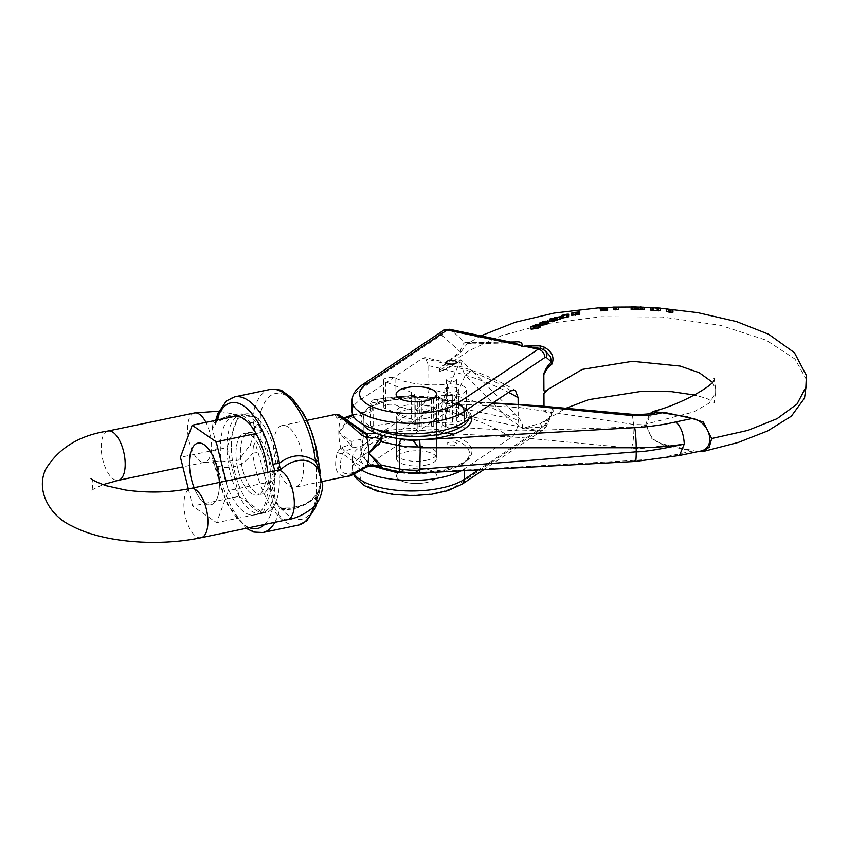 <?xml version="1.0" encoding="UTF-8"?>
<svg xmlns="http://www.w3.org/2000/svg" width="849" height="849" viewBox="0 0 849 849"><rect width="100%" height="100%" fill="white"/><g stroke="black" fill="none" stroke-linecap="round" stroke-linejoin="round"><path stroke-width="0.64" stroke-dasharray="4.25 3.18" d="M449.482 442.202A5.041 1.9 -0.3 0 0 446.839 443.889A5.041 1.9 -0.3 0 0 451.891 445.767A5.041 1.9 -0.3 0 0 456.911 443.836A5.041 1.9 -0.3 0 0 449.482 442.202M549.834 321.506L560.478 319.182M557.22 319.818L554.471 320.2L557.22 320.243M553.951 320.901L551.426 321.251L553.951 321.368M571.823 315.467L574.794 314.395L579.75 314.289M613.498 309.577L618.433 309.588M650.759 310.129L660.182 310.596M657.222 310.713L657.89 310.575L657.222 310.511M712.205 382.082L715.654 389.075L715.59 393.289L709 403.233L693.421 412.062L645.781 424.118L649.708 413.686M805.86 387.303L806.03 378.93L795.004 359.063L766.138 340.152L720.132 325.241L662.379 317.017L601.325 316.719L545.833 323.702L501.61 335.663L469.189 350.595L439.708 370.397M439.676 371.575C446.542 368.593 453.451 364.656 460.391 359.774C462.811 360.496 468.574 369.007 472.978 371.469A12.597 7.354 135.9 0 0 465.22 375.343C462.832 371.958 461.474 363.085 460.413 360.719C453.43 365.484 446.521 369.135 439.665 371.66L439.655 368.774L460.349 352.813L466.929 344.068L472.829 342.646L510.217 342.03M668.916 312.188L671.336 312.05L668.906 311.7M666.635 311.392L672.949 312.241M631.136 309.386L644.02 309.705M601.814 310.851L602.705 310.681L601.814 310.766M602.694 308.198L602.705 310.681C598.948 310.872 599.712 310.723 604.976 310.235L601.357 310.681M601.612 308.123L601.623 310.607L604.605 310.511C602.461 310.766 602.61 310.798 605.04 310.617L607.597 310.309M604.594 308.028L604.605 310.511C602.461 310.766 602.61 310.798 605.04 310.617L605.029 308.134M562.144 318.12L566.654 316.9L561.476 317.94C567.058 316.507 568.979 316.284 567.238 317.261M562.685 315.488L562.643 317.866L562.632 315.499M548.125 323.575L544.135 324.679L546.172 323.596L543.986 323.798L540.59 325.379M531.177 329.253L535.326 327.385L532.419 328.86L533.565 328.712L533.469 326.143M532.058 326.292L532.196 328.85L532.408 326.377M533.543 326.239L533.565 328.712C534.891 327.64 537.077 326.982 540.144 326.748L540.601 326.907M538.701 327.873L537.958 328.107L538.701 328.001M352.112 411.478A59.95 22.647 179.7 0 1 359.934 400.208L422.505 358.289L425.147 357.641C462.036 365.367 492.102 376.266 515.364 390.328M425.965 418.387A20.153 7.62 -0.3 0 0 436.524 411.627A20.153 7.62 -0.3 0 0 416.328 404.124A20.153 7.62 -0.3 0 0 396.218 411.839A20.153 7.62 -0.3 0 0 425.965 418.387M453.939 381.381A5.041 1.9 -0.3 0 0 456.582 379.694A5.041 1.9 -0.3 0 0 451.53 377.816A5.041 1.9 -0.3 0 0 446.5 379.736A5.041 1.9 -0.3 0 0 453.939 381.381M472.829 342.646A12.597 10.421 -91.3 0 1 469.285 343.484A12.597 10.421 -91.3 0 1 465.04 342.508C462.822 343.824 461.262 346.965 460.36 351.911C453.387 356.495 446.478 362.109 439.644 368.742L439.665 368.806M361.419 470.017A59.95 22.647 179.7 0 1 352.356 458.131A59.95 22.647 179.7 0 1 360.178 446.861L422.749 404.941C426.516 401.715 428.565 396.441 428.904 389.118L428.777 365.781L425.147 357.641M544.029 406.236L544.029 410.046M543.838 410.311C545.918 413.049 548.55 413.59 551.723 411.914L551.479 414.928L544.251 425.604L541.864 427.026L525.244 427.96C522.57 428.628 521.392 428.384 521.732 427.227L507.575 418.005L465.22 375.343L451.551 406.247L507.575 418.005A12.597 7.344 135.1 0 1 515.279 414.079C520.649 419.395 523.037 423.8 522.422 427.291C521.764 428.289 522.57 428.448 524.831 427.758L540.442 423.301L565.784 408.327M518.155 404.357L518.24 421.019C517.646 428.883 515.29 434.359 511.183 437.447L464.445 468.765A59.95 22.647 179.7 0 1 460.445 471.099M645.781 424.118L651.926 438.753L661.498 443.762L697.825 451.668M513.878 342.805L507.171 341.829L465.04 342.508L451.159 330.059L507.171 341.829A12.597 10.337 -90.8 0 0 511.31 342.805L514.282 342.89M540.919 348.483A12.597 5.784 -78.1 0 1 541.45 348.652L541.163 348.631A12.597 3.141 -74.3 0 0 541.45 348.652L545.854 351.348M460.349 352.813A12.597 9.933 -126.7 0 0 460.36 351.911L442.212 335.642A7.556 6.495 131.9 0 1 451.159 330.059A12.597 5.784 101.9 0 0 449.79 329.338M512.987 342.614A12.597 10.337 -90.8 0 1 511.31 342.805L466.929 344.057M540.866 348.472A12.597 3.141 -74.3 0 0 541.163 348.621L543.7 349.756A12.597 1.242 -57.8 0 0 543.848 349.767A7.556 6.495 -48.1 0 1 544.952 350.531M543.625 349.555A12.597 1.242 -57.8 0 0 543.7 349.756L546.098 351.571M426.294 482.54A20.153 7.62 179.7 0 1 396.547 475.992A20.153 7.62 179.7 0 1 416.668 468.266A20.153 7.62 179.7 0 1 436.864 475.78A20.153 7.62 179.7 0 1 426.294 482.54M426.209 465.05A20.153 7.62 -0.3 0 0 436.768 458.28A20.153 7.62 -0.3 0 0 416.572 450.777A20.153 7.62 -0.3 0 0 396.462 458.492A20.153 7.62 -0.3 0 0 426.209 465.05M454.279 445.523A5.041 1.9 179.7 0 1 446.839 443.889A5.041 1.9 179.7 0 1 451.87 441.958A5.041 1.9 179.7 0 1 456.911 443.836A5.041 1.9 179.7 0 1 454.279 445.523M454.183 428.034A5.041 1.9 -0.3 0 0 456.826 426.347A5.041 1.9 -0.3 0 0 451.774 424.468A5.041 1.9 -0.3 0 0 446.744 426.4A5.041 1.9 -0.3 0 0 454.183 428.034M552.126 409.589A12.597 10.804 -108.8 0 0 551.723 411.914L546.82 423.014A7.556 2.823 23.8 0 1 547.159 424.68A7.556 2.823 23.8 0 1 544.251 425.604A12.597 3.831 61.4 0 1 544.803 421.221C550.831 418.982 556.541 409.027 552.126 409.589C549.186 411.309 546.544 411.372 544.23 409.791M472.978 371.469L515.279 414.079M460.391 359.774A12.597 10.315 59.2 0 1 460.413 360.719L442.552 401.11A7.556 2.823 -156.2 0 0 451.551 406.247A12.597 5.784 -78.1 0 1 447.572 411.648L366.842 465.74A52.394 19.792 -0.3 0 0 386.528 492.643A52.394 19.792 -0.3 0 0 457.961 484.875L538.691 430.793L525.244 427.96A12.597 6.495 75.5 0 0 524.831 427.758M522.422 427.291A12.597 11.44 -152.7 0 0 521.732 427.227L447.572 411.648A7.556 6.081 -123.8 0 1 440.96 403.275A5.041 2.314 101.9 0 0 442.552 401.11M540.442 423.301L541.864 427.026A12.597 5.784 101.9 0 1 538.691 430.793A7.556 6.081 56.2 0 0 542.882 430.05A7.556 6.081 56.2 0 0 545.228 425.169L478.114 470.134M666.932 308.887L666.943 311.381M671.326 309.556L671.336 312.05M658.06 308.049L658.071 310.554M658.835 307.954L658.845 310.458M652.934 307.625L652.945 310.087M653.709 307.688L653.719 309.991M652.372 307.391L652.393 309.885M657.879 308.07L657.89 310.575M637.875 306.892L637.886 309.376M639.997 306.733L640.008 309.227M637.535 306.935L637.546 309.418M635.36 306.616L635.37 309.11M633.916 306.595L633.927 309.089M641.557 306.776L641.568 309.28M618.221 307.062L618.231 309.556M617.032 307.147L617.043 309.641M616.003 307.232L616.013 309.726M614.718 307.02L614.729 309.514M606.335 307.922L606.345 310.416M606.059 308.007L606.08 310.49M604.785 308.155L604.806 310.501M603.83 310.543L603.819 308.06L604.626 307.975L604.637 310.458M602.917 308.134L602.928 310.447M604.255 308.007L604.276 310.341M605.305 308.102L605.316 310.309M606.451 307.911L606.462 310.193M577.288 312.167L577.341 314.608L577.32 312.124M576.439 312.411L576.46 314.894L573.001 315.234L572.99 312.75M573.022 312.708L573.043 315.191L576.46 314.894M573.913 312.782L573.924 314.937M575.516 312.103L575.526 314.586M573.701 312.39L573.712 314.618M572.173 312.772L572.184 315.255M574.784 311.912L574.794 314.395M566.58 314.809L566.591 317.293L567.525 316.974L563.81 317.813L566.591 317.293M563.8 315.329L563.81 317.813M567.291 314.586L567.302 316.868M563.481 315.266L563.492 317.462M566.644 314.417L566.654 316.9M555.596 318.025L555.607 320.508M552.911 318.386L552.922 320.455M554.482 318.173L554.493 320.657M550.831 318.672L550.842 321.155M552.052 318.799L552.073 321.272M551.415 318.768L551.426 321.251M552.529 318.821L552.55 321.092M555.182 317.728L555.193 320.2M554.461 317.717L554.471 320.2M555.745 317.738L555.766 320.02M553.941 317.632L553.951 320.115M542.999 324.329L542.989 322.323L543.01 324.806L544.984 323.84L543.01 324.806M542.352 322.355L542.362 324.838L542.341 322.355M543.275 322.291L543.296 324.774M544.336 321.75L544.347 324.233M544.899 321.474L544.909 323.947M544.973 321.41L544.984 323.84M543.933 321.951L543.944 324M541.301 322.535L541.312 325.018M540.335 322.737L540.346 325.209M543.976 321.315L543.986 323.798M546.162 321.707L546.172 321.102M545.875 321.813L545.886 323.809M544.124 322.196L544.135 324.679M546.491 321.569L546.501 324.053M547.106 321.251L547.117 323.734L547.106 321.251M546.735 321.463L546.745 323.649M547.732 320.816L547.743 323.289M539.497 324.297L539.497 325.581M539.019 325.029L539.041 327.512L534.552 328.446L539.041 327.512M534.87 326.016L534.881 328.096M536.197 325.857L536.207 327.608M537.937 325.623L537.958 328.107M540.123 324.265L540.144 326.748M533.575 325.984L533.586 327.99M534.403 325.528L534.414 327.778M535.316 325.178L535.326 327.385M407.117 469.232A20.153 7.62 -0.3 0 0 396.547 475.992A20.153 7.62 -0.3 0 0 416.742 483.506A20.153 7.62 -0.3 0 0 436.864 475.78A20.153 7.62 -0.3 0 0 407.117 469.232M421.847 400.049L421.995 426.877L431.557 426.591L431.419 399.773A2.515 0.955 -0.3 0 0 433.606 399.157L436.46 396.356A2.515 0.955 179.7 0 1 438.646 395.74L452.305 395.358A15.112 5.71 -0.3 0 0 466.483 389.585A15.112 5.71 -0.3 0 0 447.412 384.162A50.388 19.039 179.7 0 1 395.846 378.346A6.93 2.621 -0.3 0 0 388.163 377.614A6.93 2.621 -0.3 0 0 383.631 380.097A6.93 2.621 -0.3 0 0 385.478 381.859L411.478 392.355A12.597 4.765 179.7 0 1 414.832 395.56A12.597 4.765 179.7 0 1 413.983 397.29A2.515 0.955 179.7 0 1 415.182 397.597L419.724 399.709A2.515 0.955 -0.3 0 0 421.847 400.049L431.419 399.773M421.995 426.877A2.515 0.955 179.7 0 1 419.862 426.538L419.724 399.709M415.182 397.597L415.32 424.426L419.862 426.538M415.32 424.426A2.515 0.955 -0.3 0 0 414.121 424.118L413.983 397.29M433.606 399.157L433.743 425.975L436.598 423.184A2.515 0.955 179.7 0 1 438.795 422.569L452.443 422.186A15.112 5.71 -0.3 0 0 466.621 416.413A15.112 5.71 -0.3 0 0 447.55 410.99A50.388 19.039 179.7 0 1 395.984 405.164A6.93 2.621 -0.3 0 0 388.311 404.442A6.93 2.621 -0.3 0 0 383.769 406.926A6.93 2.621 -0.3 0 0 385.616 408.687L411.616 419.173A12.597 4.765 179.7 0 1 414.981 422.388A12.597 4.765 179.7 0 1 414.121 424.118M433.743 425.975A2.515 0.955 179.7 0 1 431.557 426.591M458.078 417.358A6.803 2.568 -0.3 0 0 458.534 416.424A6.803 2.568 -0.3 0 0 451.721 413.887A6.803 2.568 -0.3 0 0 444.929 416.488A6.803 2.568 -0.3 0 0 450.49 418.992A6.803 2.568 -0.3 0 0 458.078 417.358M457.929 390.529A6.803 2.568 179.7 0 1 450.352 392.164A6.803 2.568 179.7 0 1 444.791 389.67A6.803 2.568 179.7 0 1 445.247 388.725A6.803 2.568 179.7 0 1 452.835 387.102A6.803 2.568 179.7 0 1 458.396 389.595A6.803 2.568 179.7 0 1 457.929 390.529M420.51 397.534L417.729 397.64L417.899 430.305L436.97 429.53L441.3 432.534A55.429 20.938 -0.3 0 1 444.664 433.213L519.333 437.447L631.454 448.134C643.33 448.866 654.176 447.784 664.014 444.908L692.434 451.127L675.974 454.565C662.485 457.643 648.785 459.564 634.85 460.328L413.208 472.989A37.6 14.21 179.7 0 1 401.428 471.917L377.444 466.398A55.429 20.938 179.7 0 1 361.154 451.679A55.429 20.938 179.7 0 1 363.669 445.385A55.429 20.938 179.7 0 1 363.754 445.29L370.684 438.678L378.155 436.471A55.429 20.938 179.7 0 1 441.3 432.534L444.664 433.213A55.429 20.938 179.7 0 1 472.002 451.106A55.429 20.938 179.7 0 1 442.955 469.699A55.429 20.938 179.7 0 1 396.865 471.057M378.155 436.471A29.545 11.164 -0.3 0 0 376.776 432.152L372.478 430.316L370.472 427.832L370.1 403.254A24.504 9.254 179.7 0 1 373.051 407.626A24.504 9.254 179.7 0 1 363.807 414.938L363.924 438.264L363.16 438.816L351.21 441.459L338.793 432.353L350.117 444.356A5.041 2.961 120.5 0 1 351.21 441.459A5.041 2.271 77.8 0 0 353.693 447.773L363.669 445.385A5.041 2.685 74.8 0 1 360.74 439.177M352.452 414.864A5.041 2.271 -102.2 0 0 351.083 418.132L338.793 432.353L349.968 416.583A5.041 0.658 -135.8 0 0 351.083 418.132L363.043 414.843C362.12 412.763 362.3 412.03 363.584 412.625L372.552 408.072L377.985 403.816A55.429 20.938 179.7 0 1 441.13 399.879L492.314 403.275M363.807 414.938L363.043 414.843M367.532 466.748A5.041 1.624 81.7 0 1 366.832 466.43L362.756 467.788C343.442 478.963 336.65 474.251 342.38 453.653L344.598 450.999A33.153 12.523 -0.3 0 0 353.693 447.773A5.041 3.746 -117.3 0 1 350.117 444.356A28.717 10.857 179.7 0 1 342.232 447.147L340.736 447.784L337.308 452.4C333.137 469.401 336.809 477.287 348.345 476.056L348.546 476.024M219.403 484.354A31.498 13.828 78.2 0 1 210.86 504.784A31.498 13.828 78.2 0 1 194.124 487.708A31.498 13.828 78.2 0 0 204.567 503.117A31.498 13.828 78.2 0 0 210.86 504.784A31.498 13.828 78.2 0 0 219.403 484.354A31.498 13.828 78.2 0 0 219.36 482.434A31.498 13.828 78.2 0 1 219.403 484.354M351.231 415.31A5.041 3.746 62.7 0 0 349.968 416.583A28.717 10.857 179.7 0 1 342.083 419.374L337.127 418.132C335.397 415.808 334.846 414.567 335.461 414.408L335.482 414.397M413.887 473.371L413.176 472.989M417.899 430.305L414.758 428.299L411.914 421.826L411.786 398.499L412.168 396.387L413.452 395.305L417.729 397.64M426.177 460.381A20.153 7.62 -0.3 0 0 436.747 453.621A20.153 7.62 -0.3 0 0 416.551 446.107A20.153 7.62 -0.3 0 0 396.43 453.833A20.153 7.62 -0.3 0 0 426.177 460.381M421.475 397.491L436.8 396.876L440.366 397.863L442.276 401.322L442.393 424.649C442.085 427.493 440.27 429.116 436.97 429.53M664.014 444.908C654.186 442.138 648.445 435.441 646.8 424.84C641.388 426.559 637.111 427.259 633.991 426.92L520.108 430.899L445.29 426.654L445.163 403.328L444.558 400.951L442.414 400.187M442.393 424.649L445.29 426.654L442.584 432.725M420.679 430.188L421.656 430.146M656.33 412.359L649.103 417.284L646.8 424.829L633.98 424.5L519.991 407.573L445.163 403.328L442.276 401.322M699.873 451.243L692.434 451.127M425.986 423.057A20.153 7.62 -0.3 0 0 436.545 416.297A20.153 7.62 -0.3 0 0 416.35 408.783A20.153 7.62 -0.3 0 0 396.239 416.509A20.153 7.62 -0.3 0 0 425.986 423.057M363.16 438.816C362.279 441.66 362.47 443.815 363.754 445.29M342.232 447.147A5.041 2.462 -103.5 0 0 344.598 450.999L366.832 466.43A15.006 5.667 -0.3 0 1 377.444 466.398M343.803 417.973L342.54 418.207A5.041 3.014 88.2 0 0 340.587 419.533A31.498 13.828 -101.8 0 0 338.793 432.353A31.498 13.828 78.2 0 0 340.736 447.784A5.041 2.229 -117 0 0 343.771 451.35M337.308 452.4A5.041 2.069 -158.6 0 0 342.38 453.653L362.756 467.788A5.041 1.687 54.5 0 1 362.534 469.242M366.577 466.992A5.041 1.295 69.9 0 1 365.792 466.632M436.8 396.876L441.13 399.879A55.429 20.938 -0.3 0 1 444.494 400.558A55.429 20.938 179.7 0 1 471.832 418.44M362.788 424.288A55.429 20.938 179.7 0 1 360.984 419.024A55.429 20.938 179.7 0 1 363.499 412.731A55.429 20.938 179.7 0 1 363.584 412.625L362.99 412.264L364.996 411.733M377.985 403.816A29.545 11.164 -0.3 0 0 376.606 399.497L372.318 400.07L370.1 403.254A119.868 45.294 -0.3 0 1 411.786 398.499M337.127 418.132A5.041 4.468 133 0 1 342.2 418.26L362.565 432.396C343.113 417.061 336.331 412.349 342.2 418.26L344.429 418.334M353.025 415.363A33.153 12.523 -0.3 0 0 353.524 415.119L363.499 412.731A5.041 2.685 -105.2 0 0 362.194 412.54M362.173 412.54A5.041 2.685 -105.2 0 0 360.623 415.851M352.484 414.853L362.99 412.264M342.083 419.374A5.041 2.462 76.5 0 1 343.261 418.111M343.272 418.101A5.041 2.462 76.5 0 1 344.078 418.175M342.264 418.324L342.54 418.207A5.041 3.014 88.2 0 1 343.59 418.493M241.7 417.559L238.749 415.511L235.98 416.095M238.749 415.511L226.98 447.593L180.444 457.314M188.351 488.897L192.638 506.036L216.622 522.676L228.392 490.595L226.004 481.043M226.98 447.593L239.174 496.315L192.638 506.036M239.174 496.315L263.148 512.955L216.622 522.676M263.148 512.955L274.927 480.874L228.392 490.595M274.927 480.874L262.734 432.152L256.08 433.542M262.734 432.152L246.422 420.839M265.939 474.633A31.498 13.828 78.2 0 1 257.396 495.063A31.498 13.828 78.2 0 1 237.423 467.056A31.498 13.828 78.2 0 1 244.512 433.404A31.498 13.828 78.2 0 1 265.939 474.633A31.498 13.828 78.2 0 1 257.396 495.063A31.498 13.828 78.2 0 1 237.423 467.056A31.498 13.828 78.2 0 1 244.512 433.404A31.498 13.828 78.2 0 1 265.939 474.633M216.803 420.096A64.248 28.197 -101.8 0 0 215.635 424.574L212.303 428.246L216.728 446.489L212.462 458.704L215.328 466.992L218.066 466.228C232.318 469.858 243.843 465.539 252.631 453.27A69.289 30.415 -101.8 0 0 298.36 525.106M264.559 524.47A64.248 28.197 -101.8 0 0 272.975 506.673L276.307 503.001L271.882 484.758L276.148 472.543L274.98 470.813M267.722 472.331A50.388 22.116 78.2 0 1 254.604 514.95A50.388 22.116 78.2 0 1 220.337 450.172A50.388 22.116 78.2 0 1 232.106 416.901M288.469 427.206A31.498 13.828 -101.8 0 0 282.186 425.54A31.498 13.828 -101.8 0 0 275.087 459.192A31.498 13.828 -101.8 0 0 295.059 487.188A31.498 13.828 -101.8 0 0 303.602 466.759A31.498 13.828 -101.8 0 0 288.469 427.206M270.364 473.71A31.498 13.828 78.2 0 1 261.821 494.139A31.498 13.828 78.2 0 1 241.848 466.133A31.498 13.828 78.2 0 1 248.948 432.481A31.498 13.828 78.2 0 1 270.364 473.71A31.498 13.828 78.2 0 1 261.821 494.139A31.498 13.828 78.2 0 1 241.848 466.133A31.498 13.828 78.2 0 1 248.948 432.481A31.498 13.828 78.2 0 1 270.364 473.71M212.303 428.246L213.301 421.2L229.432 416.233L243.546 416.074L249.956 422.165L254.604 433.712L250.073 445.141L238.569 460.211L220.188 461.856L213.502 461.124L212.462 458.704M276.307 503.001L279.077 506.736L281.995 508.647C291.409 508.742 309.471 507.055 318.248 492.452L320.529 479.462L318.131 469.476M280.319 469.455L276.148 472.543M254.721 428.66L258.892 419.151L260.919 411.542A5.041 3.492 16.2 0 0 254.307 408.953L252.344 417.294L254.721 428.66L255.061 442.562L253.405 446.224L250.073 445.141M318.555 494.33A5.041 2.982 -170.8 0 1 318.608 495.073A5.041 2.982 -170.8 0 1 315.934 497.196L320.391 487.888L316.327 501.186A64.248 28.197 78.2 0 1 288.936 515.842A64.248 28.197 78.2 0 1 261.184 462.917L255.061 442.562M258.892 419.151A5.041 2.94 10.5 0 0 252.344 417.294C243.451 411.818 231.936 412.869 217.822 420.425A69.289 30.415 78.2 0 1 234.568 396.876M261.184 462.917L260.919 411.542A64.248 28.197 78.2 0 1 288.31 396.886A64.248 28.197 78.2 0 1 316.061 449.811L320.423 475.408C319.595 473.455 322.026 477.966 318.386 469.89M316.879 503.033L320.391 487.888L320.498 476.395M313.727 506.747A69.289 30.415 -101.8 0 0 315.934 497.196C303.825 507.161 291.727 511.087 279.65 508.965A69.289 30.415 78.2 0 1 274.864 522.315M231.416 447.858A50.388 22.116 -101.8 0 0 265.684 512.637A50.388 22.116 -101.8 0 0 277.039 458.789A50.388 22.116 -101.8 0 0 245.074 413.983A50.388 22.116 -101.8 0 0 231.416 447.858A50.388 22.116 78.2 0 1 245.074 413.983A50.388 22.116 78.2 0 1 277.039 458.789A50.388 22.116 78.2 0 1 265.684 512.637A50.388 22.116 78.2 0 1 231.416 447.858M262.903 532.514A69.289 30.415 78.2 0 1 218.066 466.228C216.601 462.896 215.084 461.198 213.502 461.124L220.188 461.856L204.768 462.281A25.194 11.058 -101.8 0 0 211.592 447.444A25.194 11.058 -101.8 0 0 205.936 422.367M253.405 446.224L252.631 453.27A5.041 0.679 -8 0 1 258.414 452.591M252.981 422.335A5.041 3.407 153.8 0 1 249.956 422.165M213.301 421.2L214.51 422.505L215.922 422.547C229.23 415.83 240.373 413.781 243.557 416.074L218.904 411.171M215.996 422.515L217.822 420.425A5.041 3.247 -167.5 0 0 215.158 422.537A5.041 3.247 -167.5 0 0 215.635 424.574M318.736 491.56A5.041 1.369 30.3 0 0 318.195 491.804A5.041 1.369 30.3 0 0 318.248 492.452M281.995 508.647L280.308 507.076L294.476 507.129C300.344 505.293 307.752 506.004 318.184 491.815C320.296 486.371 321.081 483.293 320.529 482.593L320.529 482.572M280.255 507.086L279.65 508.965A5.041 3.247 12.5 0 1 272.975 506.673M316.327 501.186L316.56 449.683M226.991 448.781A50.388 22.116 78.2 0 1 240.649 414.906A50.388 22.116 78.2 0 1 272.603 459.712A50.388 22.116 78.2 0 1 261.259 513.56A50.388 22.116 78.2 0 1 226.991 448.781M352.059 400.983A59.95 22.647 179.7 0 1 359.88 389.712L440.61 335.62A5.041 2.314 -78.1 0 1 442.212 335.642M359.934 400.208L359.88 389.712A7.556 6.081 56.2 0 1 362.247 384.82M360.178 446.861L360.231 457.356L440.96 403.275M546.82 423.014A5.041 2.314 -78.1 0 1 545.228 425.169M464.445 468.765L464.456 470.887M440.61 335.62A7.556 6.081 56.2 0 1 442.976 330.728M428.777 365.781A251.941 95.194 179.7 0 1 508.572 392.376M428.904 389.118A251.941 95.194 179.7 0 1 518.24 421.019M510.939 390.795A239.344 90.44 -0.3 0 0 422.505 358.289M354.224 474.092A59.95 22.647 179.7 0 1 352.42 468.627A59.95 22.647 179.7 0 1 360.231 457.356A7.556 6.081 -123.8 0 0 366.842 465.74M462.132 484.163A7.556 6.081 56.2 0 1 457.961 484.875M511.183 437.447A239.344 90.44 -0.3 0 0 422.749 404.941M604.966 307.752L604.976 310.235M567.503 314.491L567.525 316.974M565.094 314.83L565.105 317.102M561.465 315.658L561.476 317.94M539.317 324.689L539.327 327.173M534.541 325.974L534.552 328.446M533.416 325.337L533.427 327.81M447.55 410.99L447.412 384.162M452.443 422.186L452.305 395.358M395.984 405.164L395.846 378.346M385.616 408.687L385.478 381.859M411.616 419.173L411.478 392.355M436.598 423.184L436.46 396.356M438.795 422.569L438.646 395.74M376.776 432.152A114.827 43.384 179.7 0 1 414.758 428.299M441.767 471.195A52.903 19.994 179.7 0 1 363.701 453.408A52.903 19.994 179.7 0 1 444.303 436.566A52.903 19.994 179.7 0 1 441.767 471.195M411.914 421.826A119.868 45.294 -0.3 0 0 370.228 426.58A24.504 9.254 179.7 0 1 373.178 430.952A24.504 9.254 179.7 0 1 363.924 438.264M631.454 448.134C633.036 443.496 633.874 436.428 633.991 426.92L632.293 414.301M635.392 461.453L634.85 460.328M679.487 455.488L675.974 454.565M382.581 468.298A5.041 2.123 100.6 0 0 383.196 468.213M400.59 472.224A5.041 1.857 99 0 0 401.428 471.917M382.963 468.139A5.041 3.566 -66.1 0 1 382.241 468.16M376.606 399.497A114.827 43.384 179.7 0 1 414.588 395.634M375.534 429.286A52.903 19.994 179.7 0 1 402.214 397.205A52.903 19.994 179.7 0 1 468.744 419.066M352.866 415.002A5.041 3.746 62.7 0 1 353.524 415.119A5.041 2.271 -102.2 0 0 352.802 414.832M215.858 467.035A64.248 28.197 -101.8 0 0 249.309 527.654M194.474 412.954A25.194 11.058 -101.8 0 0 187.629 429.297A25.194 11.058 -101.8 0 0 199.748 460.943A25.194 11.058 -101.8 0 0 204.768 462.281L182.832 466.865M287.493 519.684A25.194 11.058 78.2 0 1 282.462 518.346A25.194 11.058 78.2 0 1 270.661 491.921A25.194 11.058 78.2 0 1 277.188 470.357M108.046 431.005A25.194 11.058 -101.8 0 0 101.519 452.57A25.194 11.058 -101.8 0 0 113.32 478.995A25.194 11.058 -101.8 0 0 118.351 480.332M201.075 537.735A25.194 11.058 78.2 0 1 196.045 536.398A25.194 11.058 78.2 0 1 184.233 509.973A25.194 11.058 78.2 0 1 190.77 488.408M270.024 389.468A69.289 30.415 -101.8 0 0 254.307 408.953M446.5 379.736L446.744 426.4M456.582 379.694L456.826 426.347M715.643 389.065L714.2 378.431M660.172 308.176L658.166 308.038M656.033 307.9L650.928 307.603M644.009 307.296L631.125 306.998M615.451 307.136L613.487 307.189M480.852 335.864L466.918 344.057M396.462 458.492L396.218 411.839M436.768 458.28L436.524 411.627M352.356 458.131L352.42 468.627L353.577 474.379M715.59 393.299C713.691 402.957 714.327 401.789 714.826 402.776L706.909 398.552L695.225 395.103M806.55 382.793L806.03 378.93M483.516 469.837L542.861 430.072C545.896 427.132 547.329 425.338 547.159 424.68L551.479 414.917M545.663 420.743C550.269 417.018 552.211 415.087 551.468 414.938L551.468 414.938M606.345 307.954L606.356 310.447M603.013 308.134L603.023 310.617M601.347 308.229L601.357 310.713M562.547 315.297L562.558 317.781M567.578 314.459L567.588 316.942M544.984 321.389L544.994 323.872M542.256 322.28L542.278 324.753M539.359 324.796L539.37 327.279M534.499 325.867L534.509 328.351M466.621 416.413L466.483 389.585M383.769 406.926L383.631 380.097M414.981 422.388L414.832 395.56M458.534 416.424L458.396 389.595M444.929 416.488L444.791 389.67M306.882 420.372L282.186 425.54M322.471 481.468L295.059 487.188M472.002 451.106C471.566 454.958 470.388 457.707 468.478 459.351L464.233 462.981C458.831 466.61 451.509 469.391 442.265 471.333L437.341 472.235M361.154 451.679L362.512 456.804L369.05 463.48L374.515 466.494M369.188 439.623L370.684 438.678M436.747 453.621L436.545 416.297M396.43 453.833L396.239 416.509M372.562 408.082L373.082 407.424L373.21 431.165L372.297 430.178M440.366 397.863L444.016 400.399M413.516 395.305L374.016 399.508M443.136 400.091L492.844 402.914M471.736 417.061L470.473 413.325L463.936 406.65L436.365 397.587L396.165 397.81L368.933 407.021L362.3 413.866L360.984 419.024M362.916 432.661L342.338 418.377M273.049 479.887L272.699 489.236M90.96 478.422C92.955 477.562 93.125 491.624 91.023 490.987L94.037 488.769L102.931 484.641M254.604 514.95L261.259 513.56M233.995 416.297L240.649 414.906M213.874 461.081L212.781 460.742L227.235 504.094L246.168 528.311M280.308 507.086L279.066 506.747M215.678 420.329L215.147 422.558M215.147 422.569L214.914 423.311L215.911 422.547"/><path stroke-width="1.27" d="M449.047 360.56A5.041 1.9 -0.3 0 0 446.404 362.247A5.041 1.9 -0.3 0 0 451.456 364.125A5.041 1.9 -0.3 0 0 456.486 362.194A5.041 1.9 -0.3 0 0 449.047 360.56M560.467 316.698L549.812 319.022L552.954 319.235L553.941 318.884L551.415 318.768L557.209 317.759L554.461 317.717L560.467 316.698L560.478 319.182L557.22 319.818M557.209 317.759L557.22 320.243L553.951 320.901M553.941 318.884L553.951 321.368L552.975 321.707L549.834 321.506L549.812 319.022M579.74 311.806L572.173 312.772L579.74 311.806L579.75 314.289L572.184 315.255M615.928 307.338L618.412 307.105L618.433 309.588L615.154 309.864L613.498 309.577L613.487 307.094L615.928 307.338L615.949 309.821M658.537 308.389L660.172 308.091L660.182 310.596L658.548 310.851L657.222 310.713L657.2 308.251L658.537 308.389L658.548 310.851M657.89 310.575L650.759 310.129L650.748 307.667L652.074 307.773L652.085 310.235M510.217 342.03L514.908 341.967C520.246 341.372 522.613 342.593 521.997 345.617C521.339 346.647 522.146 346.795 524.395 346.074L540.038 345.819L544.421 347.22C552.126 351.751 554.62 357.397 551.892 364.147C548.942 366.29 546.332 369.633 544.039 374.176M547.998 389.267C546.332 390.933 544.973 391.431 543.922 390.773L543.838 374.154M547.998 389.373L582.308 369.379L632.505 361.303L680.166 366.078L699.215 372.7L712.205 382.082M649.708 413.686L653.56 411.351L686.852 416.795L703.407 422.08L711.674 438.54L747.927 430.369L777.079 418.695L796.999 404.082L805.86 387.303L806.391 375.438L794.42 352.664L768.61 334.241L736.624 321.601L697.772 312.644L660.172 308.176M668.906 311.7L666.635 311.392L666.624 308.887L671.326 309.556L668.895 309.736L668.916 312.188L670.211 312.39L672.949 312.241L672.939 309.736L666.624 308.887M632.516 306.924L644.009 307.232L644.02 309.705L631.136 309.386L631.125 306.913L632.516 306.924L632.537 309.386M607.587 307.847L607.597 310.309L602.705 310.681M601.803 308.304L601.814 310.787L600.614 310.83L600.105 308.314L601.803 308.367M562.643 317.866L561.476 317.94M561.465 315.658L561.454 315.457C567.047 314.034 568.968 313.801 567.217 314.777L568.703 314.215L568.586 316.804L562.144 318.12L562.123 315.637L567.217 314.777L567.238 317.261M540.59 325.379L545.504 324.636L547.743 323.289M538.691 325.517L540.123 324.265C537.077 324.498 534.881 325.156 533.543 326.239L532.408 326.377L535.316 324.902L531.166 326.78L538.691 325.517L538.701 328.001L531.177 329.253L530.89 326.642L531.177 329.253M540.144 326.748L537.958 328.107M508.572 392.376A251.941 95.194 179.7 0 1 518.123 397.693L515.364 390.328L510.939 390.795L464.201 422.112A59.95 22.647 179.7 0 1 396.812 433.139A59.95 22.647 179.7 0 1 352.112 411.478L352.059 400.983A59.95 22.647 179.7 0 0 396.759 422.643A59.95 22.647 179.7 0 0 464.138 411.616A7.556 6.081 -123.8 0 0 457.537 403.233L538.266 349.151L524.809 346.318C522.135 346.986 520.968 346.742 521.297 345.585L514.176 342.869L449.79 329.338A12.597 5.784 101.9 0 0 447.147 330.006L366.418 384.098A52.394 19.792 -0.3 0 0 386.104 411.001A52.394 19.792 -0.3 0 0 457.537 403.233M425.869 400.898A20.153 7.62 179.7 0 1 396.122 394.35A20.153 7.62 179.7 0 1 416.243 386.624A20.153 7.62 179.7 0 1 436.428 394.138A20.153 7.62 179.7 0 1 425.869 400.898M453.844 363.881A5.041 1.9 179.7 0 1 446.404 362.247A5.041 1.9 179.7 0 1 451.435 360.316A5.041 1.9 179.7 0 1 456.486 362.194A5.041 1.9 179.7 0 1 453.844 363.881M547.998 389.479L543.944 393.427L544.007 406.586M518.123 397.693L518.155 404.357M543.647 374.133C545.684 368.636 548.295 364.592 551.468 362.014L550.364 356.484L545.854 351.348M697.825 451.668L702.367 451.732L709.265 447.232L711.674 438.54M551.892 364.147A12.597 9.159 45 0 1 551.468 362.014L546.48 357.546A5.041 2.314 101.9 0 0 544.878 357.525A7.556 6.081 -123.8 0 0 538.266 349.151A12.597 5.784 -78.1 0 1 540.919 348.483L524.809 346.318A12.597 6.495 -104.5 0 1 524.395 346.074M514.908 341.967A12.597 10.337 -90.8 0 1 512.987 342.614M521.997 345.617A12.597 11.44 27.3 0 1 521.297 345.585L447.147 330.006A7.556 6.081 56.2 0 0 442.976 330.728L362.247 384.82A7.556 6.081 56.2 0 1 366.418 384.098M540.038 345.819A12.597 3.141 -74.3 0 0 540.866 348.472M544.421 347.22A12.597 1.242 -57.8 0 0 543.625 349.555M460.445 471.099A59.95 22.647 179.7 0 1 361.419 470.017M668.895 309.736L670.201 309.927L670.211 312.39M670.201 309.927L672.939 309.736M660.172 308.091L653.709 307.688M653.709 307.497L650.748 307.667M652.074 307.773L652.754 307.614L652.764 310.108M652.754 307.614L657.2 308.251M644.009 307.232L631.125 306.913M634.118 306.701L634.129 309.195M634.649 306.648L634.659 309.142M635.37 306.754L635.381 309.248M636.665 306.988L636.676 309.45M638.363 307.03L638.374 309.492M640.273 306.829L640.284 309.323M640.772 306.797L640.783 309.291M642.619 307.168L642.629 309.641M615.143 307.391L615.154 309.864M616.799 307.232L616.809 309.715M618.412 307.105L613.487 307.094M603.819 308.06L604.966 307.752C599.702 308.24 598.938 308.389 602.694 308.198L603.819 308.293L603.83 310.776M603.819 308.293L605.369 308.155L605.379 310.638M605.369 308.155L605.029 308.134C602.599 308.314 602.45 308.283 604.594 308.028L604.785 308.155M605.029 308.134C602.599 308.314 602.45 308.283 604.594 308.028M573.913 312.453L577.288 312.167L573.913 312.782M571.812 315.425L571.801 312.941L571.823 315.467M575.251 312.74L575.261 315.223M576.896 312.421L576.917 314.905M577.776 312.199L577.787 314.682M578.073 312.05L578.095 314.533M578.647 312.039L578.668 314.523M567.291 314.385L563.8 315.329L567.291 314.586M561.518 318.142L561.497 315.669L562.685 315.488M562.675 315.234L563.481 315.266M563.481 314.979L566.644 314.417L562.123 315.637M552.954 319.235L552.975 321.707M556.212 318.099L556.222 320.582M559.491 317.017L559.502 319.5M542.999 322.323L544.973 321.41M542.989 321.845L543.933 321.951M543.933 321.516L544.973 321.368M546.151 321.124L545.281 321.994L548.114 321.092L545.981 321.994L539.486 323.098L543.976 321.315L546.151 321.124L546.162 321.707L546.172 321.102M545.27 321.612L544.124 322.196L545.281 321.994M547.732 320.816L548.125 323.575M547.181 321.538L547.202 324.021M545.981 321.994L546.003 324.477M539.486 323.098L539.497 324.297M534.87 325.613L539.317 324.689L534.87 326.016M536.186 325.125L536.197 325.857M537.937 325.91L537.948 328.393M540.006 324.87L540.017 327.343M540.59 324.424L540.601 326.907L540.59 324.424M406.692 387.59A20.153 7.62 -0.3 0 0 396.122 394.35A20.153 7.62 -0.3 0 0 416.318 401.853A20.153 7.62 -0.3 0 0 436.428 394.138A20.153 7.62 -0.3 0 0 406.692 387.59M306.882 420.372L335.472 414.408C338.422 414.97 347.061 421.826 361.377 434.953L366.81 437.723A31.498 13.828 -101.8 0 1 368.763 453.154L381.116 441.724A5.041 2.834 -119.3 0 1 379.991 438.891L368.763 453.154L381.233 465.05A5.041 0.605 132.9 0 0 380.14 466.663L368.763 453.154A31.498 13.828 78.2 0 1 366.959 465.974L368.37 465.549A5.041 1.624 81.7 0 1 367.543 466.748M361.557 469.232A5.041 1.687 54.5 0 0 362.534 469.242C353.853 474.411 349.13 476.682 348.355 476.056L366.959 465.974A5.041 1.295 69.9 0 1 366.577 466.992L367.532 466.748C373.284 466.112 377.932 466.515 381.477 467.948A5.041 3.566 -66.1 0 1 380.14 466.663A10.581 4.001 179.7 0 0 368.37 465.549M194.124 487.708A31.498 13.828 78.2 0 1 197.976 443.125A31.498 13.828 78.2 0 1 219.36 482.434A31.498 13.828 78.2 0 0 197.976 443.125A31.498 13.828 78.2 0 0 194.124 487.708M419.788 472.543L420.223 447.805L636.209 447.773C653.21 447.752 669.235 446.51 684.273 444.059C676.356 446.043 645.983 452.114 636.23 451.827L420.329 469.2L418.175 470.229C415.564 472.691 413.898 473.615 413.176 472.978M492.314 403.275L519.163 404.793L631.285 415.479C643.001 416.212 653.847 415.14 663.844 412.253L692.264 418.472L675.793 421.911C680.866 426.463 683.689 433.85 684.273 444.059L679.487 455.488L635.392 461.453L413.972 473.371L400.622 472.235L382.591 468.298A5.041 2.123 100.6 0 1 381.233 465.05L399.412 469.009A42.641 16.11 -0.3 0 0 418.175 470.229M663.844 412.253L656.33 412.359C651.109 413.983 643.096 414.63 632.293 414.301L631.285 415.479M692.264 418.472C710.517 421.645 716.779 448.612 699.873 451.243L679.487 455.499M675.793 421.911C663.196 424.85 649.485 426.771 634.681 427.663L419.618 439.888L420.223 447.805L418.048 446.903L413.007 440.323M419.618 439.888L413.028 440.323A37.6 14.21 179.7 0 1 401.259 439.262L383.026 435.654L377.274 433.743A55.429 20.938 179.7 0 1 362.788 424.288M471.736 417.061L471.832 418.44A55.429 20.938 179.7 0 1 442.785 437.033A55.429 20.938 179.7 0 1 396.695 438.392M365.622 433.775A5.041 2.069 -86.9 0 1 366.81 437.723L368.222 437.776A5.041 1.624 -98.3 0 0 366.662 433.775L362.979 432.693M343.59 418.493L344.429 418.334A33.153 12.523 -0.3 0 0 353.025 415.363M344.078 418.175A5.041 2.462 76.5 0 1 344.429 418.334L366.662 433.775A15.006 5.667 -0.3 0 1 377.274 433.743M361.377 434.953A5.041 0.711 -51.4 0 0 362.597 432.417L343.633 417.846C336.682 413.283 339.218 414.705 335.461 414.408M235.98 416.095L192.214 425.232L180.444 457.314L188.351 488.897M226.004 481.043L216.198 441.873L192.214 425.232M256.08 433.542L216.198 441.873M246.422 420.839L241.7 417.559M274.98 470.813L272.752 464.201L279.417 463.172C291.356 454.098 303.422 453.44 315.605 461.187L313.78 450.225A69.289 30.415 -101.8 0 0 270.024 389.468C277.198 389.245 281.39 389.829 282.579 391.23L292.024 398.096L302.923 412.72C308.972 423.407 313.525 435.728 316.56 449.683L313.78 450.225M232.106 416.901A50.388 22.116 78.2 0 1 233.995 416.297A50.388 22.116 78.2 0 1 244.056 418.971A50.388 22.116 78.2 0 1 267.722 472.331M280.329 469.444L277.188 470.357A25.194 11.058 78.2 0 1 294.327 503.34A25.194 11.058 78.2 0 1 287.493 519.684C295.293 518.643 303.475 514.876 312.05 508.36C318.333 503.425 321.888 495.689 322.716 485.172L318.131 469.476C309.206 454.661 291.154 460.116 281.783 468.722L280.287 469.476M270.024 389.468L234.568 396.876A69.289 30.415 78.2 0 1 279.417 463.172C279.374 466.812 280.159 468.659 281.783 468.722M320.434 473.933L318.471 467.788A5.041 1.942 -32.4 0 0 318.131 469.476M318.471 467.788L315.605 461.187A5.041 0.626 173.1 0 0 318.311 460.307L316.56 449.683M464.201 422.112L464.138 411.616L544.878 357.525M478.114 470.134L464.499 479.261A59.95 22.647 179.7 0 1 404.294 490.796A59.95 22.647 179.7 0 1 354.224 474.092M464.456 470.887L464.499 479.261A7.556 6.081 56.2 0 1 462.132 484.163L483.516 469.837M546.48 357.546A7.556 6.495 -48.1 0 0 544.952 350.531L546.109 351.571M383.026 435.654A5.041 2.123 -79.4 0 0 381.116 441.724L399.285 445.683L399.412 469.009A5.041 1.857 99 0 0 400.59 472.224M634.85 460.328C635.721 462.917 636.177 460.084 636.23 451.827L636.209 447.773C636.071 438.784 635.561 432.077 634.681 427.663M401.259 439.262A5.041 1.857 -81 0 0 399.285 445.683A42.641 16.11 -0.3 0 0 418.048 446.903M382.241 468.16A5.041 3.566 -66.1 0 1 381.477 467.948A5.041 5.041 0 0 0 382.591 468.298M468.744 419.066A52.903 19.994 179.7 0 1 441.565 433.871A52.903 19.994 179.7 0 1 375.534 429.286M368.222 437.776A10.581 4.001 179.7 0 1 379.991 438.891A5.041 3.566 113.9 0 1 382.793 435.59M352.781 414.79L352.484 414.853A5.041 5.041 0 0 0 351.231 415.31A5.041 3.746 62.7 0 1 352.866 415.002M272.752 464.201A64.248 28.197 -101.8 0 0 245.478 407.244A64.248 28.197 -101.8 0 0 216.803 420.096M249.309 527.654A64.248 28.197 -101.8 0 0 264.559 524.47M205.936 422.367A25.194 11.058 -101.8 0 0 194.474 412.954L108.046 431.005A25.194 11.058 -101.8 0 1 124.028 453.408A25.194 11.058 -101.8 0 1 118.351 480.332L182.832 466.865M277.188 470.357L190.77 488.408A25.194 11.058 78.2 0 1 206.742 510.811A25.194 11.058 78.2 0 1 201.075 537.735C158.222 546.714 103.228 542.681 72.016 526.03C50.091 516.245 35.117 490.446 45.995 468.69C59.112 447.805 79.795 435.24 108.046 431.005M274.864 522.315A69.289 30.415 78.2 0 1 262.903 532.514L298.36 525.106A69.289 30.415 -101.8 0 0 313.727 506.747M714.2 378.452L714.2 378.431C718.572 382.485 683.7 403.689 653.56 411.351M658.166 308.038L656.033 307.9M650.928 307.603L644.009 307.296M631.125 306.998L618.274 307.073M617.987 307.083L615.451 307.136M613.487 307.189L597.728 307.932L554.121 313.069L515.141 322.27L480.852 335.864M544.952 350.531L540.919 348.483M362.247 384.82C355.498 389.415 352.112 394.806 352.059 400.983M442.976 330.728C443.263 329.847 445.534 329.391 449.79 329.338M695.225 395.103L671.612 391.665L642.099 391.262L588.697 399.646L565.784 408.327M702.367 451.732L738.365 442.425L767.793 430.878L791.395 416.148L804.523 398.128L806.55 382.793M462.132 484.163L447.773 490.701L431.653 494.267L412.911 495.657L392.726 494.383L376.68 490.924L364.051 485.49L354.988 477.138L353.577 474.379M607.608 307.89L607.619 310.373M561.306 315.541L561.316 318.025M548.337 323.458L548.316 320.975M348.345 476.056L322.471 481.468M374.515 466.494L396.621 472.543L437.341 472.235M362.523 469.242L366.577 466.992M492.844 402.914L537.502 405.684L632.293 414.301M351.231 415.31L343.272 418.101M218.904 411.171L194.474 412.954M287.493 519.684L201.075 537.735M190.77 488.408C169.641 492.6 147.853 493.131 125.408 490L106.019 485.67C96.16 481.956 91.14 479.536 90.96 478.422M102.931 484.641L118.351 480.332M316.879 503.033L315.17 508.137L306.595 520.999L298.36 525.106M320.232 471.927L318.311 460.307M246.168 528.311L253.83 532.079L262.903 532.514M234.568 396.876L226.365 400.961L217.853 413.59L215.678 420.329"/></g></svg>
